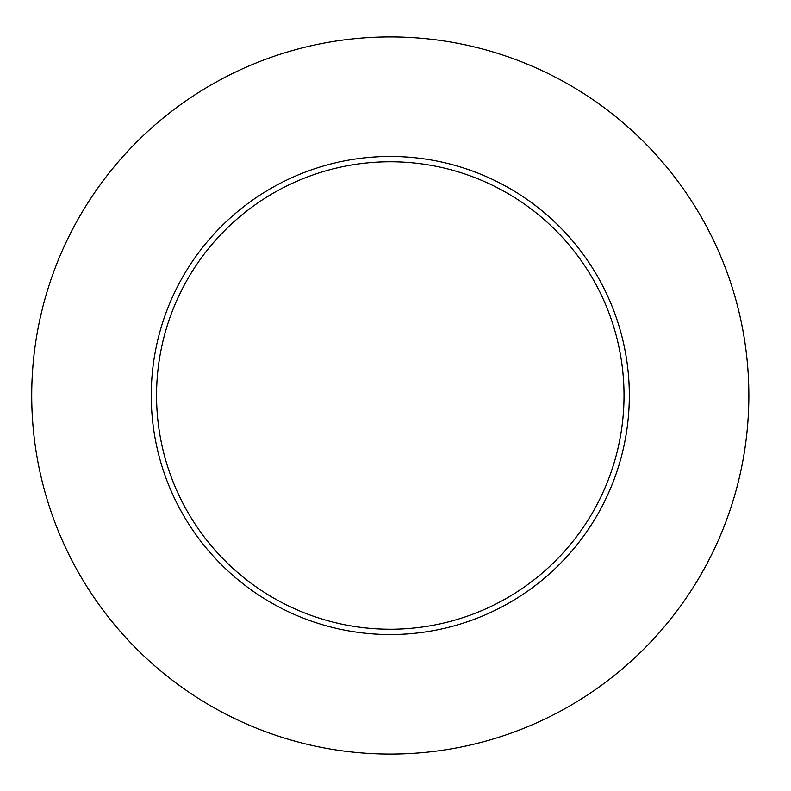 <?xml version="1.0" encoding="UTF-8"?>
<svg xmlns="http://www.w3.org/2000/svg" width="791" height="791" viewBox="0 0 791 791"><rect width="100%" height="100%" fill="white"/><g stroke="black" fill="none" stroke-linecap="round" stroke-linejoin="round"><path stroke-width="1.19" d="M748.859 395.5A358.56 358.56 0 0 1 211.009 706.027A358.56 358.56 0 0 1 211.009 84.973A358.56 358.56 0 0 1 748.859 395.5M629.329 395.5A239.04 239.04 0 0 0 390.289 156.46A239.04 239.04 0 0 0 151.249 395.5A239.04 239.04 0 0 0 390.289 634.54A239.04 239.04 0 0 0 629.329 395.5M156.559 395.5A233.731 233.731 0 0 0 507.16 597.917A233.731 233.731 0 0 0 507.16 193.083A233.731 233.731 0 0 0 156.559 395.5"/></g></svg>

